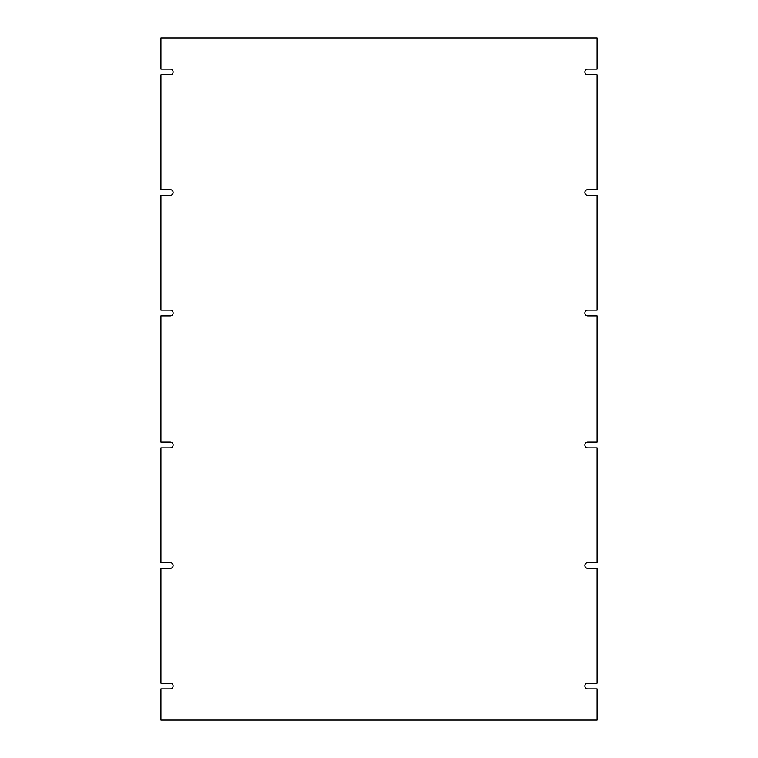<?xml version="1.0" encoding="UTF-8"?>
<svg xmlns="http://www.w3.org/2000/svg" width="758" height="758" viewBox="0 0 758 758"><rect width="100%" height="100%" fill="white"/><g stroke="black" fill="none" stroke-linecap="round" stroke-linejoin="round"><path stroke-width="0.57" stroke-dasharray="3.79 2.84" d="M597.077 447.864L587.753 447.864A2.871 2.871 0 0 1 584.882 444.993A2.871 2.871 0 0 1 587.753 442.132L597.077 442.132L597.077 315.868L587.753 315.868A2.871 2.871 0 0 1 584.882 313.007A2.871 2.871 0 0 1 587.753 310.136L597.077 310.136L597.077 195.356L587.753 195.356A2.871 2.871 0 0 1 584.882 192.485A2.871 2.871 0 0 1 587.753 189.614L597.077 189.614L597.077 74.834L587.753 74.834A2.871 2.871 0 0 1 584.882 71.963A2.871 2.871 0 0 1 587.753 69.101L597.077 69.101L597.077 37.9L160.923 37.9L160.923 69.101L170.247 69.101A2.871 2.871 0 0 1 173.118 71.963A2.871 2.871 0 0 1 170.247 74.834L160.923 74.834L160.923 189.614L170.247 189.614A2.871 2.871 0 0 1 173.118 192.485A2.871 2.871 0 0 1 170.247 195.356L160.923 195.356L160.923 310.136L170.247 310.136A2.871 2.871 0 0 1 173.118 313.007A2.871 2.871 0 0 1 170.247 315.868L160.923 315.868L160.923 442.132L170.247 442.132A2.871 2.871 0 0 1 173.118 444.993A2.871 2.871 0 0 1 170.247 447.864L160.923 447.864L160.923 562.644L170.247 562.644A2.871 2.871 0 0 1 173.118 565.515A2.871 2.871 0 0 1 170.247 568.386L160.923 568.386L160.923 683.166L170.247 683.166A2.871 2.871 0 0 1 173.118 686.037A2.871 2.871 0 0 1 170.247 688.899L160.923 688.899L160.923 720.1L597.077 720.1L597.077 688.899L587.753 688.899A2.871 2.871 0 0 1 584.882 686.037A2.871 2.871 0 0 1 587.753 683.166L597.077 683.166L597.077 568.386L587.753 568.386A2.871 2.871 0 0 1 584.882 565.515A2.871 2.871 0 0 1 587.753 562.644L597.077 562.644L597.077 447.864"/><path stroke-width="1.14" d="M587.753 447.864A2.871 2.871 0 0 1 584.882 444.993A2.871 2.871 0 0 1 587.753 442.132L597.077 442.132L597.077 315.868L587.753 315.868A2.871 2.871 0 0 1 584.882 313.007A2.871 2.871 0 0 1 587.753 310.136L597.077 310.136L597.077 195.356L587.753 195.356A2.871 2.871 0 0 1 584.882 192.485A2.871 2.871 0 0 1 587.753 189.614L597.077 189.614L597.077 74.834L587.753 74.834A2.871 2.871 0 0 1 584.882 71.963A2.871 2.871 0 0 1 587.753 69.101L597.077 69.101L597.077 37.9L160.923 37.9L160.923 69.101L170.247 69.101A2.871 2.871 0 0 1 173.118 71.963A2.871 2.871 0 0 1 170.247 74.834L160.923 74.834L160.923 189.614L170.247 189.614A2.871 2.871 0 0 1 173.118 192.485A2.871 2.871 0 0 1 170.247 195.356L160.923 195.356L160.923 310.136L170.247 310.136A2.871 2.871 0 0 1 173.118 313.007A2.871 2.871 0 0 1 170.247 315.868L160.923 315.868L160.923 442.132L170.247 442.132A2.871 2.871 0 0 1 173.118 444.993A2.871 2.871 0 0 1 170.247 447.864L160.923 447.864L160.923 562.644L170.247 562.644A2.871 2.871 0 0 1 173.118 565.515A2.871 2.871 0 0 1 170.247 568.386L160.923 568.386L160.923 683.166L170.247 683.166A2.871 2.871 0 0 1 173.118 686.037A2.871 2.871 0 0 1 170.247 688.899L160.923 688.899L160.923 720.1L597.077 720.1L597.077 688.899L587.753 688.899A2.871 2.871 0 0 1 584.882 686.037A2.871 2.871 0 0 1 587.753 683.166L597.077 683.166L597.077 568.386L587.753 568.386A2.871 2.871 0 0 1 584.882 565.515A2.871 2.871 0 0 1 587.753 562.644L597.077 562.644L597.077 447.864L587.753 447.864"/></g></svg>
